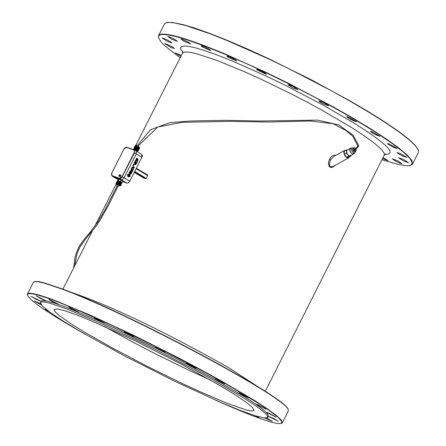 <?xml version="1.0" encoding="UTF-8"?>
<svg xmlns="http://www.w3.org/2000/svg" width="446" height="446" viewBox="0 0 446 446"><rect width="100%" height="100%" fill="white"/><g stroke="black" fill="none" stroke-linecap="round" stroke-linejoin="round"><path stroke-width="0.67" d="M72.681 324.861L84.216 331.969L113.368 348.532L147.514 366.484L182.475 383.627L198.916 391.231L227.181 403.323L246.415 410.036L251.8 411.067L254.092 410.471L252.486 407.482L245.991 402.125L234.891 394.649L219.716 385.416L180.301 363.59L135.606 341.017L94.669 322.252L78.245 315.523L65.657 311.029L57.506 308.989L54.161 309.479L54.239 310.444L56.012 312.713L59.742 315.924L72.681 324.861M104.431 326.522L133.259 342.333L156.869 354.548L188.48 370.007L210.545 380.126M215.658 400.201C252.943 416.77 274.792 424.542 281.209 423.516L282.379 422.797L288.272 411.078L288.144 409.662C289.543 399.148 129.825 313.61 62.579 289.025L43.898 282.764L38.707 281.627L35.318 281.437L33.394 282.324L27.457 294.025L27.58 295.397C30.59 301.184 49.813 314.157 85.242 334.316M66.231 308.766L49.74 303.152L44.477 301.981L41.327 301.92L40.43 302.5L42.32 305.973L49.88 312.167L62.663 320.752L80.001 331.278L124.618 355.958L174.96 381.391L221.283 402.643L240.032 410.342L254.51 415.533L263.965 417.93L267.856 417.384L266.875 414.919L262.376 410.738L254.482 404.957L243.41 397.743L213.177 379.959L194.958 369.951L155.202 349.274L134.948 339.283L96.944 321.588L66.231 308.766M288.272 410.036C289.677 399.505 129.63 313.8 62.256 289.164L43.541 282.887L37.007 281.577L34.225 281.71M155.264 347.267L165.148 352.201L155.264 347.267M215.139 378.916L224.544 383.85L215.139 378.916M258.245 404.901L256.088 404.21L265.916 409.16L258.245 404.901M273.019 418.192L268.481 416.386L278.237 421.297L273.019 418.192M254.175 415.427L258.819 417.294L257.944 416.564M46.49 309.608L45.213 309.273L49.612 311.971M36.522 299.539L40.898 301.279L31.159 296.345L36.522 299.539M51.814 301.34L58.749 304.395L48.932 299.422L51.814 301.34M95.266 318.778L104.236 323.015L94.357 318.015L95.266 318.778M70.579 308.292L78.641 311.983L68.784 306.993L70.579 308.292M40.224 298.368L45.899 300.76L36.12 295.804L40.224 298.368M40.536 303.654L34.292 300.95L41.417 304.975M264.963 418.041L272.316 421.325L266.68 418.019M269.59 413.442L266.295 412.232L276.085 417.166L269.59 413.442M239.68 393.127L238.487 392.831L248.35 397.799L239.68 393.127M186.322 363.256L196.145 368.285L186.322 363.256M124.172 332.08L133.767 336.741L124.172 332.08M267.856 417.384L268.486 416.135L267.505 413.671L263.006 409.484L255.112 403.702L244.046 396.488L213.812 378.699L176.064 358.344L155.844 348.014L115.96 328.691L97.585 320.328L66.867 307.506L55.02 303.297L46.635 300.994L41.957 300.676L41.06 301.256L40.43 302.5M282.379 422.797L281.281 420.032L276.241 415.343L267.394 408.859L254.989 400.77L221.077 380.817L200.633 369.583L178.712 357.976L133.298 335.175L90.677 315.339L56.263 300.989C38.406 294.237 28.806 291.913 27.457 294.025M281.209 423.516L281.844 421.554L278.276 417.506L270.588 411.491L259.003 403.691L225.737 383.8L205.154 372.377L159.551 348.504L113.306 325.998L72.737 307.935L56.33 301.351C36.265 293.78 26.676 291.796 27.58 295.397M256.846 69.754L256.578 69.353L257.191 69.353L260.687 70.736L264.807 72.954L266.44 74.337L256.846 69.754M381.921 159.729L398.183 164.407L404.148 165.483L408.542 165.695L410.571 165.349L412.394 162.968L409.913 158.441L403.167 151.913L392.363 143.584L377.84 133.733L360.084 122.695L339.696 110.853L317.39 98.622L293.959 86.435L270.226 74.727L247.034 63.906L225.208 54.362L205.506 46.423L188.613 40.357C167.15 33.383 157.154 32.625 158.631 38.088L161.235 42.114L165.109 46.027L180.151 57.802M287.921 84.712L289.17 84.812L293.133 86.546L297.783 89.607L292.871 87.834L287.921 84.712M347.35 116.735L356.688 121.725L354.609 121.228L350.389 119.238L347.2 117.248L346.837 116.757L347.35 116.735M389.575 144.091L397.152 148.468L395.089 147.977L389.882 145.441L387.357 143.54L389.575 144.091M403.284 159.356L408.402 162.612L405.403 161.725L400.296 159.071L398.679 157.722L403.284 159.356M383.064 157.455L388.037 160.632L382.523 158.531M180.831 56.458L175.166 52.923L181.36 55.404M167.434 41.378L162.171 38.027L165.171 38.925L170.272 41.595L171.883 42.95L167.434 41.378M183.713 41.127L180.92 39.058L182.983 39.555L188.19 42.114L190.704 44.02L183.713 41.127M202.858 47.181L201.14 45.748L204.173 46.652L209.33 49.35L210.958 50.727L202.858 47.181M227.806 56.949L226.958 56.084L227.566 56.084L231.061 57.473L235.17 59.686L236.798 61.069L227.806 56.949M171.654 39.159L167.651 36.438L169.703 36.934L174.888 39.482L177.397 41.383L171.654 39.159M171.242 47.577L164.769 43.663L167.752 44.561L172.831 47.22L174.436 48.569L171.242 47.577M398.139 161.078L401.974 163.682L399.939 163.191L394.788 160.683L392.29 158.815L398.139 161.078M400.397 153.575L406.791 157.438L403.775 156.546L398.652 153.887L397.029 152.526L400.397 153.575M371.49 131.525L380.076 136.286L377.043 135.394L372.778 133.248L370.308 131.525L371.49 131.525M318.823 100.751L324.292 102.909L328.596 105.786L323.383 103.862L319.631 101.705L318.823 100.751M418.309 149.906L415.259 145.346L408.703 139.169L398.785 131.514L385.779 122.594L370.029 112.66L351.989 102L311.18 79.745L268.085 58.426L247.262 48.909L227.744 40.53L210.094 33.534L194.818 28.115L183.462 24.708L172.831 22.517L167.389 22.456L166.102 22.796L164.401 24.045L158.508 35.669L158.631 38.088M410.571 165.349L412.578 164.011L411.87 160.493L407.22 155.08L398.757 147.916L386.704 139.23L371.429 129.273L353.399 118.368L333.184 106.856L288.841 83.508L266.15 72.43L223.374 53.247L204.664 45.754L188.546 39.984C170.355 34.041 160.343 32.603 158.508 35.669M412.578 164.011L418.437 152.37L418.426 150.252L415.382 145.708L408.809 139.514L398.875 131.849L385.84 122.912L370.057 112.961L351.983 102.279L332.136 91.174L289.471 69.019L267.912 58.616L227.488 40.686L209.804 33.673L185.742 25.55L174.269 22.891L169.396 22.417L166.102 22.796M131.787 171.125L131.23 171.292L130.879 170.573L130.249 170.79L129.028 173.199L130.89 174.325L132.127 171.922L131.804 171.13L131.236 171.264M130.745 173.561L131.475 171.66L130.594 173.02L130.199 172.78L130.856 171.476L130.566 171.292L129.725 172.948L130.745 173.561L131.464 171.654M129.028 173.199L130.907 174.33M130.895 170.578L130.265 170.796L129.045 173.204M130.611 173.026L130.215 172.786L130.762 171.231M131.603 170.523L132.534 171.086L133.527 169.162L133.064 167.674L132.133 167.111L131.141 169.034L131.603 170.523L132.551 171.091M132.328 170.288L133.025 168.911L132.897 168.248L132.295 167.886L131.581 169.29L132.345 170.294L133.042 168.917L132.914 168.254L132.295 167.88M132.116 167.105L131.157 169.04L131.62 170.528M134.436 167.361L133.321 166.692L133.215 166.057L134.118 164.273L133.7 164.022L132.841 165.678L133.231 167.311L134.179 167.874L134.436 167.361M133.683 164.016L132.858 165.683L133.248 167.317L134.179 167.874M136.638 161.892L135.545 164.089L135.238 163.905L136.186 162.037L135.79 161.798L134.826 163.654L134.659 163.208L135.634 161.285L135.199 161.023L134.357 162.684L134.764 164.323L135.696 164.886L137.078 162.154L136.654 161.898L135.534 164.083M135.216 161.028L134.374 162.69M134.357 162.684L134.748 164.318L135.696 164.886M135.774 161.792L134.843 163.665M136.894 158.804L137.201 158.993L136.543 160.287L136.939 160.527L137.597 159.233L137.775 159.69L136.799 161.614L137.223 161.87L138.065 160.209L137.898 158.743L137.53 158.86L136.744 158.012L135.361 160.744L135.779 160.995L136.894 158.804L137.184 158.988L136.526 160.281L136.939 160.527M136.744 158.012L135.344 160.738L135.779 160.995M137.898 158.743L137.535 158.832M137.597 159.239L137.764 159.679L136.783 161.608L137.223 161.87M129.641 174.196L127.472 174.687L129.524 174.341L130.16 176.41L129.886 174.458L129.156 174.314M128.771 174.174L127.472 174.687M129.518 174.336L130.16 176.41M129.212 174.732L129.496 176.025L130.003 176.326L129.641 174.62L129.212 174.732L129.513 176.031L130.003 176.326M129.513 174.486L129.228 174.737M129.518 176.566L130.115 176.493L127.389 174.849L127.601 175.412L129.518 176.566L127.601 175.412M127.389 174.849L127.584 175.406M128.9 174.514L128.805 175.601L129.318 175.908L128.911 174.514L128.822 175.607L129.318 175.908M128.944 176.767L127.701 176.019L127.595 175.523L127.718 176.025L128.955 176.772L129.474 176.644L127.612 175.529M128.348 176.928L127.746 176.153L128.364 176.934L128.877 176.828L127.762 176.159M120.286 181.366L120.922 180.112L122.711 181.188L122.076 182.442L118.095 180.368L117.699 180.44L118.307 180.808M121.323 182.358L122.076 182.442M120.922 180.112L118.731 179.114L118.095 180.368M118.731 179.114L117.699 180.44M137.558 151.885L137.953 151.11L136.164 150.029L133.978 149.031L133.354 149.555M135.813 150.726L136.164 150.029M133.661 149.661L133.978 149.031M121.095 182.804L121.396 182.208L118.374 180.675L118.073 181.266M137.346 150.742L137.652 150.129L134.631 148.596L134.33 149.193M355.033 149.036L354.603 149.204L355.228 150.029L358.896 145.948L353.143 135.216L338.648 124.925L317.758 120.125L260.704 121.017L225.893 120.348L209.754 120.582L189.818 121.028L169.664 122.672L150.531 129.708L137.558 145.279M355.657 148.696L354.258 147.659L353.672 148.63L354.392 150.408L355.702 151.222L356.293 150.252L356.031 149.616M353.672 148.63L352.624 149.215L353.343 150.993L354.654 151.807L355.702 151.222M354.392 150.408L353.343 150.993M354.258 147.659L353.21 148.25L352.624 149.215M133.878 148.223L134.129 148.351L133.878 148.211L135.194 145.697L133.906 148.273M133.934 148.189L135.199 145.686L134.179 148.323L133.911 148.195M134.213 148.245L135.433 145.725M134.436 148.323L135.902 145.887L134.569 148.401M135.902 145.887L136.275 146.065M135.015 148.551L136.532 146.154L135.071 148.59M136.889 146.316L136.627 146.193L135.355 148.735L136.972 146.388M135.718 148.869L135.991 149.003L137.256 146.494L136.989 146.366L135.768 148.925L136.939 146.372M136.091 149.053L136.364 149.187L137.636 146.684L137.357 146.544L136.102 149.087L137.268 146.533M137.619 146.706L138.004 146.879L136.732 149.382L136.465 149.243L137.73 146.734M137.987 146.901L138.355 147.069L137.084 149.577L136.827 149.432L138.098 146.929M138.344 147.096L138.974 147.431L137.702 149.94L138.762 147.303M138.968 147.448L139.224 147.593L137.953 150.096L139.046 147.475M139.219 147.604L139.659 147.938L138.388 150.441L139.598 147.877M139.654 147.949L138.411 150.503L139.67 147.955M139.676 148.005L138.411 150.514L138.165 150.374M353.706 147.972L351.849 147.793L350.383 148.618L349.848 149.973L350.584 152.153L351.805 153.513L353.037 153.887L354.754 152.972L355.568 151.294M138.355 150.531L137.859 150.391M134.335 148.63L133.995 148.362M134.006 148.195L134.279 148.334L135.316 145.697M134.631 148.395L135.974 145.92M134.709 148.423L136.197 146.009M136.364 149.187L137.702 146.751M136.732 149.382L138.026 146.924M137.067 149.6L138.444 147.119M137.173 149.627L138.684 147.258M137.953 150.096L139.286 147.632M138.015 150.135L139.425 147.732M138.154 150.235L139.47 147.765M138.199 150.269L139.57 147.849M350.991 148.278L350.244 148.367L349.658 149.856L350.461 152.242L352.513 154.093L353.422 154.043L353.89 153.452M350.244 148.367L347.1 150.135L346.514 151.623L347.317 154.004L348.293 155.202L349.697 155.922L353.422 154.043M347.551 149.878L346.341 149.979L346.492 153.151L348.839 156.139L351.03 155.955L351.002 155.392M351.03 155.955L348.934 157.131L346.743 157.315L344.396 154.322L344.245 151.155L346.341 149.979M346.492 153.151L344.396 154.322M348.839 156.139L346.743 157.315M349.324 156.908L348.66 157.839L347.473 157.912L346.074 157.059L344.803 155.498L343.755 152.387L344.518 150.447L345.656 150.363M344.518 150.447L333.692 156.513L330.575 159.774L329.354 163.554L329.884 166.035L330.525 166.665L333.251 166.47L348.66 157.839M334.89 165.544L333.301 166.932L331.841 167.501L330.386 167.345L329.271 166.436L328.496 164.206L328.669 161.675L329.533 159.267L330.575 159.774M335.832 155.32L334.299 155.08L332.727 155.654L330.915 157.198L329.533 159.267M134.519 172.044L145.73 178.801L146.31 178.417L147.704 175.668L147.671 175.066L136.426 168.281L147.671 175.066M145.73 178.801L143.88 178.127M384.77 154.377C397.431 154.578 387.541 144.359 355.094 123.726L322.949 104.988L285.919 85.599L267.076 76.456L231.797 60.767L216.505 54.724L203.46 50.158L193.057 47.198L185.625 45.932L181.377 46.395L180.424 48.553L182.771 52.327M74.794 265.677L76.634 255.14L78.223 250.613L80.302 246.443L84.969 239.825L96.286 225.893L100.021 220.307L108.489 205.344L118.062 186.177L117.192 185.737L105.072 209.676L98.053 221.567L91.023 231.145L83.001 240.751L79.187 246.448L76.405 252.653L74.867 258.345L73.623 267.979M119.868 185.848L119.996 185.597L116.473 183.808L116.345 184.059L119.868 185.848L118.028 186.25M121.769 183.345L120.498 185.854L119.935 185.714M121.741 183.284L120.504 185.843L117.705 184.17L116.133 183.546L116.423 183.903M121.764 183.295L120.492 185.804M121.658 183.2L120.476 185.781M121.691 183.217L120.42 185.726M120.242 185.581L121.557 183.105L120.392 185.698M121.557 183.105L120.286 185.614M121.513 183.072L120.102 185.48M120.041 185.441L121.373 182.977M121.312 182.938L119.862 185.33M120.76 182.62L121.061 182.776L119.79 185.285M120.849 182.648L119.578 185.157M120.431 182.442L120.771 182.604L119.5 185.112M120.531 182.464L119.26 184.973M120.074 182.247L120.442 182.414L119.154 184.945M120.186 182.275L118.915 184.783M120.113 182.269L118.842 184.778M119.706 182.057L120.085 182.224L118.814 184.733M119.818 182.085L118.547 184.588M119.79 182.096L118.519 184.605M118.173 184.399L119.444 181.89L119.718 182.029L118.446 184.538M118.073 184.349L119.433 181.918M119.355 181.879L118.084 184.388M119.344 181.84L119.071 181.712L117.8 184.22M117.705 184.17L119.06 181.734M119.026 181.723L117.755 184.226M118.976 181.661L118.708 181.544L117.437 184.047M117.348 184.008L118.697 181.567M118.619 181.5L117.103 183.897M117.014 183.864L118.363 181.41M118.285 181.355L116.791 183.769M116.718 183.741L118.056 181.277M117.989 181.232L116.523 183.668M116.462 183.646L117.789 181.171M117.727 181.137L116.3 183.59M116.25 183.574L117.566 181.093M117.521 181.07L116.133 183.546M116.094 183.54L117.398 181.048M117.365 181.031L116.021 183.535M115.999 183.535L117.287 181.037M117.27 181.026L115.966 183.562M118.848 176.014L119.667 174.531L118.848 176.014M119.104 175.512L119.377 175.016L119.104 175.512M118.792 175.986L119.238 176.242L120.058 174.765L119.667 174.531M119.651 176.17L120.236 175.2M119.422 176.259L119.628 176.477L120.203 174.955M119.573 176.454L120.208 176.828L121.028 175.35L120.442 174.999M111.851 172.964L111.455 174.475L111.885 175.579L119.444 178.333L122.042 176.599L134.346 152.248L134.519 150.988L133.967 150.034L126.525 147.403L123.932 149.142L111.84 172.992M111.461 174.308L112.225 176.098L119.695 178.746L121.468 178.01L134.486 152.906L134.112 149.817L136.125 150.893L136.325 153.903L134.14 152.738M126.776 147.241L125.254 147.643M136.325 153.903L123.442 178.952L121.457 179.9L113.881 177.213L111.996 175.986L111.795 172.953L123.916 149.176M138.673 147.007L135.779 145.714L136.537 145.117L137.552 145.273L138.611 145.814L139.303 147.498L138.673 147.007M353.427 148.128L352.513 149.148L352.998 150.642L354.319 151.896L355.289 151.45M351.849 147.793L351.314 149.154L352.05 151.328L353.6 152.889L354.754 152.972M258.998 387.412L228.91 367.799C163.387 330.871 110.357 305.549 69.821 291.84M385.522 153.859L384.251 155.096C385.366 151.138 374.082 141.716 350.394 126.831L323.155 110.859L307.801 102.502L291.818 94.178L259.611 78.518L244.23 71.577L216.89 60.383L196.363 53.654L189.316 52.182L184.655 52.026L182.492 53.18L135.567 145.77M143.913 178.149L134.346 172.385L143.946 178.166M134.804 171.481L146.31 178.417M136.197 168.722L147.704 175.668M142.257 155.966L141.878 157.393M129.808 181.215L142.268 156.474L142.302 155.342L141.672 154.377L141.828 157.366L136.275 154.004M124.194 177.837L129.758 181.188L128.387 182.793L126.87 183.116L128.498 182.821L129.847 181.254L128.364 182.804M141.477 154.288L136.509 151.255M122.516 181.567L126.948 183.144M122.516 181.561L126.87 183.116L121.529 179.911M118.112 179.626L114.405 177.402M118.028 186.244L117.114 185.781L116.345 184.059M123.932 149.142L125.231 147.559L126.525 147.403M112.163 175.735L113.881 177.213M121.267 179.85L119.444 178.333M122.042 176.599L124.155 177.921M133.822 149.968L126.815 147.252L134.084 149.811M418.298 149.884L418.426 150.252M138.444 145.714L157.767 126.999L182.525 122.293L231.39 121.351L268.704 122.031L310.427 120.983L333.285 123.765L345.683 130.321L352.808 136.275L357.865 146.059L354.603 149.237M134.174 148.518L133.9 149.048M117.922 180.574L117.655 181.109M116.267 183.847L94.641 226.512M92.316 231.1L62.897 289.147M384.251 155.096L265.275 391.382M182.492 53.18L182.743 51.429M114.31 177.363L118.106 179.643"/></g></svg>
